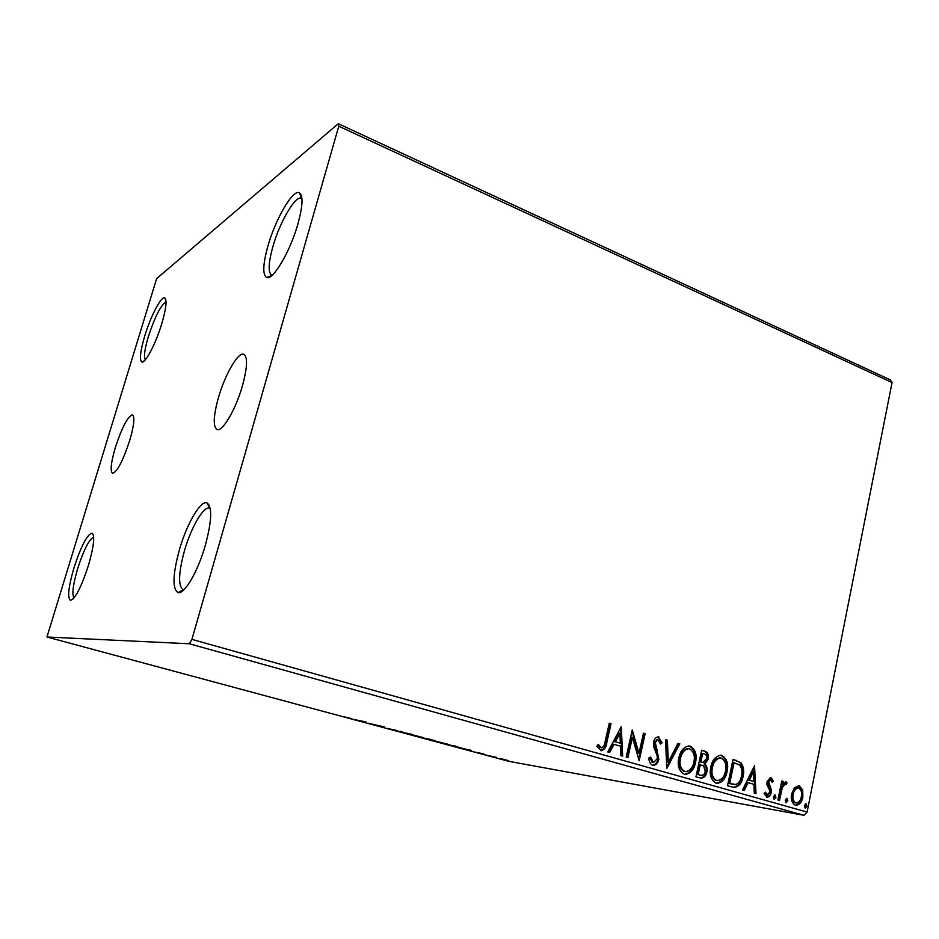 <?xml version="1.0" encoding="UTF-8"?>
<svg xmlns="http://www.w3.org/2000/svg" width="939" height="939" viewBox="0 0 939 939"><rect width="100%" height="100%" fill="white"/><g stroke="black" fill="none" stroke-linecap="round" stroke-linejoin="round"><path stroke-width="1.41" d="M115.368 447.41C110.99 462.516 110.039 471.155 112.527 473.315C117.175 472 122.903 461.049 129.723 440.45C134.054 425.332 134.993 416.775 132.516 414.792C127.786 416.235 122.082 427.116 115.368 447.41M218.47 397.49C213.399 415.871 212.907 426.552 217.015 429.534C222.285 432.304 235.783 409.439 242.415 385.894C247.356 367.536 247.826 356.996 243.8 354.261C238.271 351.562 224.973 374.591 218.47 397.49M161.813 323.532C166.144 308.579 167.13 300.046 164.795 297.933C161.367 295.679 150.627 316.279 144.723 336.045C140.228 351.409 139.277 360.06 141.848 361.984C145.287 363.686 155.897 343.428 161.813 323.532M145.299 359.825C143.597 357.031 144.618 349.273 148.362 336.573C154.97 316.56 160.874 304.987 166.062 301.877M88.477 565.301C93.806 546.592 95.027 535.864 92.151 533.129C87.245 534.244 81.2 545.794 73.981 567.802C68.465 586.91 67.291 597.767 70.437 600.35C75.308 598.836 81.317 587.157 88.477 565.301M74.017 597.92C71.775 594.493 72.996 584.704 77.667 568.576C83.735 549.89 89.076 539.373 93.677 537.026M205.371 545.207C211.756 521.11 212.343 507.037 207.143 502.999C200.793 499.712 186.838 523.633 179.431 549.667C172.694 574.574 172.236 588.894 178.058 592.615C184.337 594.716 198.035 571.288 205.371 545.207M183.938 589.751L183.128 589.633C178.023 585.901 178.469 572.919 184.478 550.688C191.11 527.319 203.61 505.804 209.526 508.245L210.254 508.609M297.933 223.893C302.757 206.181 303.285 195.84 299.518 192.859C293.226 188.551 275.632 218.646 267.991 245.807C262.861 264.305 262.439 274.881 266.723 277.521C272.92 280.702 290.268 251.382 297.933 223.893M272.146 275.256L271.688 275.127C267.955 272.451 268.378 262.873 272.944 246.382C279.799 221.944 295.597 194.901 301.501 198.246L301.924 198.481M502.119 758.947L508.774 760.731L502.119 758.947M485.968 755.073L496.602 757.386L485.968 755.073M483.808 753.911L475.31 752.139L483.808 753.911M449.84 745.343L461.73 747.972L449.851 745.273M421.177 737.631L434.194 740.448L421.177 737.631M398.347 731.481L400.765 731.328L402.209 731.716L400.354 731.833L412.045 734.368L398.347 731.481M368.241 723.382L384.685 726.997L368.276 723.241M351.597 718.628L344.554 716.927L351.597 718.628M46.95 637.006L189.385 643.767L191.92 639.377L338.779 126.213L338.31 123.702L156.637 278.601L46.95 637.006L508.656 761.294L803.948 815.298L189.385 643.767M365.94 721.938L364.215 722.291L352.735 719.204L365.94 721.938M387.267 728.523L397.62 730.601L387.291 728.441M409.51 734.098L423.853 737.784L409.51 734.098M434.71 740.883L448.924 744.533L434.71 740.883M471.648 750.437L468.526 750.378L457.833 747.503L471.648 750.437M482.646 754.123L484.935 754.721L482.646 754.123M492.142 756.681L494.43 757.268L492.142 756.681M507.494 760.813L509.76 761.4L507.494 760.813M338.31 123.702L890.195 379.826L892.05 382.56L338.779 126.213M794.476 787.668L799.218 785.743L802.704 790.028L802.857 797.117C801.953 802.012 799.652 804.746 795.967 805.345L795.333 805.216C791.777 803.021 790.556 799.253 791.647 793.913L794.476 787.668M777.915 799.946L781.741 781.025L783.29 781.471L782.727 784.253L786.037 781.917L787.082 782.903L785.943 784.699L785.133 784.135L782.304 787.598L779.476 800.392L777.915 799.946M771.048 777.574L773.501 781.142L772.257 782.504L770.461 779.898L768.642 782.046L771.259 789.511L771.177 792.598C770.637 795.392 769.299 796.929 767.151 797.234L764.064 793.666L765.32 792.152L767.304 794.805L769.593 792.246L769.593 790.333L766.963 784.758L767.057 781.694L770.461 777.48M732.397 787.105L727.525 785.732L733.03 759.405L740.93 762.726C743.676 766.647 744.369 771.259 743.031 776.565C741.963 783.149 738.946 786.765 733.969 787.422L732.397 787.105M695.963 776.823L701.644 750.214L704.661 751.106C707.842 752.256 709.015 754.921 708.17 759.088L704.978 764.158C706.938 766.154 707.583 768.748 706.891 771.905C706.081 775.825 704.121 777.915 700.987 778.185L695.963 776.823M666.725 768.572L665.563 739.65L667.394 740.19L668.286 762.104L678.017 743.301L679.836 743.829L666.725 768.572M627.909 757.609L626.172 757.127L632.252 729.896L638.966 753.383L643.45 733.183L645.163 733.676L639.154 760.79L632.428 737.35L627.909 757.609M605.162 741.399L609.294 723.183L611.043 723.687L606.864 742.186C606.488 746.775 604.61 749.627 601.242 750.754L596.84 746.212L598.225 744.345L601.453 747.855C603.695 746.763 604.927 744.615 605.162 741.399M191.92 639.377L807.129 812.071L892.05 382.56M621.254 726.68L622.686 756.141L620.785 755.602L620.421 746.176L614.024 744.345L609.693 752.479L607.779 751.939L621.254 726.68M652.582 765.32C650.14 763.947 648.919 761.506 648.896 757.984L650.586 757.01L653.521 762.585L657.171 758.794L657.194 755.989L653.567 746.47L653.603 742.115C654.213 739.075 655.751 737.326 658.204 736.869L662.183 742.772L660.504 744.04L657.828 739.65L655.328 742.491L658.861 759.322C658.063 762.949 656.173 764.992 653.215 765.438L652.582 765.32M678.862 757.89C680.212 751.059 683.557 747.068 688.909 745.918L690.13 746.118C695.459 749.439 697.254 754.909 695.506 762.538C694.156 769.475 690.728 773.443 685.235 774.429L684.226 774.241C678.944 770.942 677.148 765.496 678.862 757.89M710.811 767.069C712.126 760.25 715.424 756.294 720.694 755.202L721.798 755.402C726.997 758.653 728.758 764.064 727.068 771.612C725.753 778.513 722.396 782.445 717.009 783.396L716.07 783.22C710.905 779.98 709.156 774.593 710.811 767.069M754.522 765.696L756.001 793.76L754.275 793.279L753.888 784.3L748.101 782.645L744.24 790.45L742.503 789.957L754.522 765.696M773.36 796.73L775.098 794.934L775.954 797.457L774.37 799.289L773.36 796.73M785.25 800.087L786.976 798.303L787.821 800.814L786.248 802.634L785.25 800.087M804.406 805.509L806.096 803.725L806.941 806.225L805.38 808.033L804.406 805.509M807.129 812.071L803.948 815.298M609.258 723.323L611.043 723.687M610.186 723.593L606.007 742.056C605.632 746.54 603.812 749.404 600.526 750.637M597.779 744.944L600.021 747.068M599.164 746.939L601.089 747.796M620.714 727.69L621.806 755.895M608.895 752.245L613.167 744.228L614.024 744.345M619.916 733.289L619.047 733.183L614.552 741.634L620.303 743.16L619.916 733.289L615.409 741.763L620.303 743.16M614.552 741.634L615.409 741.763M632.017 730.929L638.086 753.254L638.966 753.383M643.415 733.324L645.163 733.676M644.283 733.57L638.485 759.674M627.052 757.374L631.56 737.244L632.428 737.35M649.765 757.48L652.182 762.362L653.075 762.503M662.183 742.772L661.291 742.655L658.039 736.869L658.932 736.974M661.291 742.655L660.363 743.348M657.417 739.615L654.436 742.373L655.328 742.491M654.436 742.373L654.694 746.153L655.586 746.27M654.694 746.153L656.208 749.439L657.1 749.557M656.208 749.439L657.969 759.182L658.861 759.322M657.969 759.182C657.206 762.679 655.399 764.722 652.558 765.308M665.575 739.803L667.394 740.19M666.502 740.073L667.383 761.975L668.286 762.104M677.946 743.43L679.836 743.829M678.932 743.711L666.678 767.409M688.874 745.918L690.13 746.118M689.226 746C694.543 749.31 696.339 754.78 694.59 762.398L695.506 762.538M694.59 762.398C693.264 769.252 689.883 773.208 684.461 774.299M688.557 748.712L687.806 748.594C683.439 749.475 680.716 752.679 679.625 758.219C678.251 764.287 679.66 768.654 683.85 771.33L685.071 771.553M693.862 762.057C695.236 756.001 693.815 751.611 689.625 748.876L688.721 748.723C684.355 749.592 681.62 752.808 680.54 758.36C679.155 764.428 680.564 768.795 684.754 771.471L685.54 771.623C690.001 770.884 692.782 767.703 693.862 762.057M683.85 771.33L684.754 771.471M679.625 758.219L680.54 758.36M701.609 750.355L703.734 750.977C706.926 752.127 708.088 754.792 707.243 758.958L708.17 759.088M707.243 758.958L704.05 764.017L704.978 764.158M704.05 764.017C706.022 766.024 706.656 768.607 705.975 771.764L706.891 771.905M705.975 771.764C705.201 775.532 703.323 777.621 700.306 778.044M699.168 774.933L701.269 775.332C703.358 775.332 704.684 774.041 705.259 771.435L703.687 765.954L699.391 764.51L697.278 774.405L700.764 775.25M700.811 762.034L702.994 762.421L706.515 758.665C707.044 756.177 706.339 754.592 704.403 753.911L701.785 753.289L699.966 761.787L702.384 762.327M699.966 761.787L701.726 762.163M702.701 753.418L700.893 761.928M697.278 774.405L700.083 775.086M700.306 764.651L698.193 774.546M720.577 755.202L721.798 755.402M720.859 755.273C726.058 758.524 727.819 763.923 726.129 771.471L727.068 771.612M726.129 771.471C724.838 778.255 721.551 782.175 716.246 783.255M720.06 757.914L719.567 757.843C715.26 758.677 712.584 761.858 711.516 767.386C710.177 773.384 711.562 777.703 715.659 780.332L716.903 780.555M725.448 771.142C726.786 765.144 725.401 760.813 721.293 758.125L720.495 757.973C716.187 758.806 713.511 761.987 712.443 767.527C711.105 773.536 712.49 777.844 716.586 780.485L717.302 780.626C721.68 779.922 724.403 776.753 725.448 771.142M715.659 780.332L716.586 780.485M711.516 767.386L712.443 767.527M733.007 759.545L740.93 762.726M739.991 762.585C742.737 766.517 743.43 771.119 742.08 776.412L743.031 776.565M742.08 776.412C741.012 782.997 737.995 786.612 733.03 787.258L733.969 787.422M734.075 762.562L729.709 783.478L735.871 784.511C738.923 783.056 740.777 780.25 741.434 776.095C742.549 771.752 741.927 768.032 739.58 764.956L733.136 762.433L728.77 783.326L733.148 784.382M728.77 783.326L729.709 783.478M753.888 766.975L755.038 793.49M743.348 790.192L747.151 782.492L748.101 782.645M753.348 772.022L752.397 771.881L748.383 780.004L753.759 781.424L753.348 772.022L749.334 780.156L753.759 781.424M748.383 780.004L749.334 780.156M770.262 777.492L772.539 780.99L773.501 781.142M772.539 780.99L771.975 781.612M769.499 779.746L767.679 781.894L768.642 782.046M767.679 781.894L767.703 783.725L768.665 783.877M767.703 783.725L770.309 789.359L771.259 789.511M770.309 789.359L770.215 792.434L771.177 792.598M770.215 792.434L766.553 797.082M764.675 792.939L767.069 794.77M766.107 794.605L767.081 794.77M774.511 794.969L774.992 797.293L775.954 797.457M774.992 797.293L773.853 799.054M781.718 781.154L783.29 781.471M782.316 781.33L781.764 784.1L782.727 784.253M785.321 781.894L787.082 782.903M786.107 782.762L785.227 784.147M784.159 783.983L781.342 787.445L782.304 787.598M781.342 787.445L778.525 800.122M786.377 798.338L786.859 800.65L787.821 800.814M786.859 800.65L785.732 802.399M798.232 785.591L799.218 785.743M798.244 785.591L802.704 790.028M801.73 789.863L801.883 796.953L802.857 797.117M801.883 796.953C801.014 801.648 798.807 804.394 795.274 805.192M797.786 787.891L797.317 787.809C794.582 788.396 792.868 790.532 792.211 794.206C791.342 798.173 792.223 801.014 794.817 802.728L795.392 802.833M801.331 796.695C802.188 792.739 801.331 789.852 798.76 788.056L798.291 787.962C795.556 788.56 793.842 790.685 793.185 794.371C792.316 798.338 793.185 801.178 795.791 802.904L796.249 802.986C798.983 802.458 800.685 800.368 801.331 796.695M794.817 802.728L795.791 802.904M792.211 794.206L793.185 794.371M805.498 803.784L805.967 806.061L806.941 806.225M805.967 806.061L804.864 807.786M364.391 721.621L364.215 722.291M363.557 721.774L359.766 720.753L363.557 721.774M421.341 737.279L409.909 734.333L421.341 737.279M431.165 739.603L427.175 738.782L431.189 739.521M426.987 738.817L423.301 738.124L429.898 739.709L427.034 738.641M446.342 744.017L435.015 741.106L446.342 744.017M454.816 745.977L448.126 744.803L458.995 747.432L454.84 745.906M468.549 750.05L465.016 749.099L468.549 750.05M506.414 760.297L499.043 758.419L506.414 760.297M606.007 742.056L606.864 742.186M703.734 750.977L704.661 751.106M735.249 760.203L736.188 760.332M730.507 783.819L731.434 783.971M768.865 786.131L769.827 786.283M779.793 793.866L780.755 794.018M165.968 300.468L164.795 297.933M93.536 535.77L92.151 533.129M209.773 508.328L207.143 502.999M301.701 198.34L299.518 192.859M653.251 762.538L652.628 762.445M657.828 739.65L656.936 739.533M685.235 774.429L684.648 774.335M688.721 748.723L687.806 748.594M720.495 757.973L719.567 757.843M795.99 802.939L795.274 802.822M798.291 787.962L797.317 787.809M272.11 275.291L266.723 277.521M183.387 589.692L178.058 592.615M73.16 598.894L70.437 600.35M144.336 360.834L141.848 361.984"/></g></svg>
